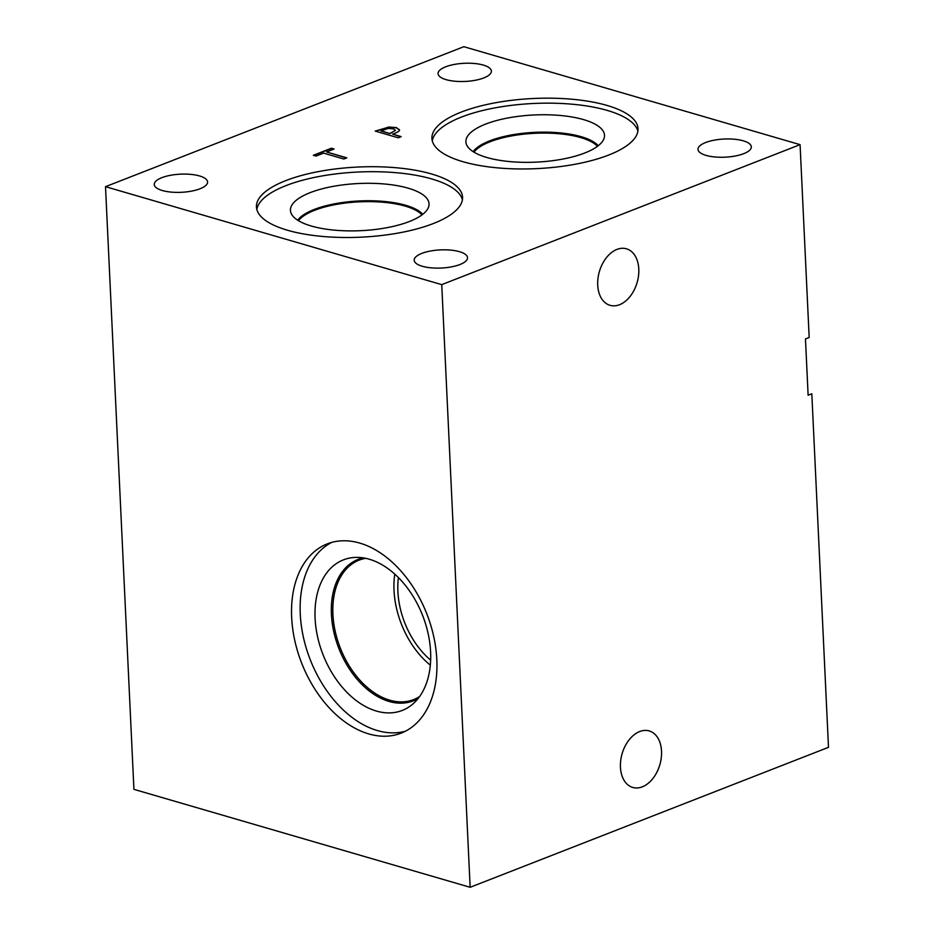 <?xml version="1.0" encoding="UTF-8"?>
<svg xmlns="http://www.w3.org/2000/svg" width="934" height="934" viewBox="0 0 934 934"><rect width="100%" height="100%" fill="white"/><g stroke="black" fill="none" stroke-linecap="round" stroke-linejoin="round"><path stroke-width="1.4" d="M800.076 144.653L463.848 46.7L105.507 186.672L441.735 284.637L800.076 144.653L809.171 337.489L805.47 338.937L808.12 395.234L811.821 393.786L828.493 747.328L470.152 887.3L133.924 789.347L105.507 186.672M388.217 128.425L380.874 130.947L390.038 133.62L395.467 130.293L393.331 128.81L388.217 128.425M380.862 130.702L390.038 133.62M390.027 133.364L395.479 130.375M375.608 131.204L388.194 127.269L396.366 127.818L399.507 130.071M388.182 127.012L396.355 127.573L399.495 129.826C399.659 130.83 398.211 131.939 395.164 133.142L392.63 134.122L401.2 136.621L398.223 137.788L375.234 131.099L388.194 127.269M392.63 134.122L400.838 136.773M285.781 180.624A103.172 35.107 177.3 0 1 397.627 167.875A103.172 35.107 177.3 0 1 462.563 197.249A103.172 35.107 177.3 0 1 433.224 223.588A103.172 35.107 177.3 0 1 321.378 236.337A103.172 35.107 177.3 0 1 256.441 206.963A103.172 35.107 177.3 0 1 285.781 180.624M461.244 112.092A103.172 35.107 177.3 0 1 573.091 99.331A103.172 35.107 177.3 0 1 638.027 128.705A103.172 35.107 177.3 0 1 608.699 155.044A103.172 35.107 177.3 0 1 496.853 167.805A103.172 35.107 177.3 0 1 431.917 138.43A103.172 35.107 177.3 0 1 461.244 112.092M162.282 190.513A26.689 9.083 177.3 0 1 154.262 184.488A26.689 9.083 177.3 0 1 170.373 175.323A26.689 9.083 177.3 0 1 199.549 175.954A26.689 9.083 177.3 0 1 207.582 181.978A26.689 9.083 177.3 0 1 191.458 191.143A26.689 9.083 177.3 0 1 162.282 190.513M422.226 266.248A26.689 9.083 177.3 0 1 414.194 260.224A26.689 9.083 177.3 0 1 430.305 251.059A26.689 9.083 177.3 0 1 459.493 251.69A26.689 9.083 177.3 0 1 467.514 257.702A26.689 9.083 177.3 0 1 451.402 266.879A26.689 9.083 177.3 0 1 422.226 266.248M706.022 155.383A26.689 9.083 177.3 0 1 698.002 149.358A26.689 9.083 177.3 0 1 714.113 140.193A26.689 9.083 177.3 0 1 743.289 140.824A26.689 9.083 177.3 0 1 751.321 146.848A26.689 9.083 177.3 0 1 735.21 156.013A26.689 9.083 177.3 0 1 706.022 155.383M446.09 79.647A26.689 9.083 177.3 0 1 438.058 73.634A26.689 9.083 177.3 0 1 454.181 64.458A26.689 9.083 177.3 0 1 483.357 65.088A26.689 9.083 177.3 0 1 491.389 71.112A26.689 9.083 177.3 0 1 475.266 80.277A26.689 9.083 177.3 0 1 446.09 79.647M346.841 157.858L343.852 159.025L323.584 153.118L316.054 156.06L313.334 155.278L331.383 148.226L334.103 149.008L326.573 151.95L346.841 157.858M326.573 151.95L346.467 157.998M331.383 148.226L333.742 149.16M313.707 155.383L331.395 148.471M405.414 731.217A101.584 67.248 68.7 0 1 377.348 730.551A101.584 67.248 68.7 0 1 304.087 640.21A101.584 67.248 68.7 0 1 331.675 542.432M359.742 543.086A101.584 67.248 68.7 0 1 433.773 636.801A101.584 67.248 68.7 0 1 401.2 733.12A101.584 67.248 68.7 0 1 368.743 733.914A101.584 67.248 68.7 0 1 294.712 640.21A101.584 67.248 68.7 0 1 327.285 543.88A101.584 67.248 68.7 0 1 359.742 543.086M376.425 711.066A80.838 53.507 68.7 0 1 315.89 627.228A80.838 53.507 68.7 0 1 356.064 557.388A80.838 53.507 68.7 0 1 369.269 559.221A80.838 53.507 68.7 0 1 425.764 624.531A80.838 53.507 68.7 0 1 413.213 703.687A80.838 53.507 68.7 0 1 376.425 711.066M418.152 698.48A75.911 50.261 68.7 0 1 413.283 700.85A75.911 50.261 68.7 0 1 389.023 701.446A75.911 50.261 68.7 0 1 333.695 631.419A75.911 50.261 68.7 0 1 358.037 559.431A75.911 50.261 68.7 0 1 363.221 557.867M413.295 700.85A75.911 50.261 68.7 0 1 389.046 701.434A75.911 50.261 68.7 0 1 333.718 631.419A75.911 50.261 68.7 0 1 358.049 559.419M419.635 696.519A74.872 49.56 68.7 0 1 413.657 699.578A74.872 49.56 68.7 0 1 389.723 700.173A74.872 49.56 68.7 0 1 335.166 631.104A74.872 49.56 68.7 0 1 359.17 560.108A74.872 49.56 68.7 0 1 365.638 558.31M430.329 665.16A74.872 49.56 68.7 0 1 394.767 574.118M430.656 660.116A69.455 45.976 68.7 0 1 398.421 577.597M470.152 887.3L441.735 284.637M639.685 731.544A29.433 19.649 -73.8 0 1 649.223 730.937A29.433 19.649 -73.8 0 1 659.859 764.689A29.433 19.649 -73.8 0 1 632.762 787.444A29.433 19.649 -73.8 0 1 620.713 760.486A29.433 19.649 -73.8 0 1 639.685 731.544M616.954 249.413A29.433 19.649 -73.8 0 1 626.481 248.806A29.433 19.649 -73.8 0 1 637.116 282.558A29.433 19.649 -73.8 0 1 610.019 305.313A29.433 19.649 -73.8 0 1 597.982 278.355A29.433 19.649 -73.8 0 1 616.954 249.413M473.97 152.172A64.166 21.832 177.3 0 1 580.773 137.602A64.166 21.832 177.3 0 1 597.456 146.346M432.29 140.906A103.172 35.107 177.3 0 1 461.478 117.065A103.172 35.107 177.3 0 1 569.892 104.013A103.172 35.107 177.3 0 1 637.887 131.215M485.622 124.105A69.385 23.607 177.3 0 1 563.949 115.851A69.385 23.607 177.3 0 1 604.286 137.59A69.385 23.607 177.3 0 1 584.777 152.989A69.385 23.607 177.3 0 1 512.731 161.839A69.385 23.607 177.3 0 1 466.335 144.093A69.385 23.607 177.3 0 1 485.622 124.105M489.614 140.882A64.843 22.066 177.3 0 1 598.25 145.739A64.843 22.066 177.3 0 0 489.614 140.964A64.843 22.066 177.3 0 0 473.153 151.658A64.843 22.066 177.3 0 1 489.614 140.882M298.495 220.704A64.166 21.832 177.3 0 1 405.309 206.145A64.166 21.832 177.3 0 1 421.981 214.89M256.827 209.45A103.172 35.107 177.3 0 1 286.014 185.609A103.172 35.107 177.3 0 1 394.428 172.556A103.172 35.107 177.3 0 1 462.412 199.748M310.158 192.649A69.385 23.607 177.3 0 1 388.462 184.395A69.385 23.607 177.3 0 1 428.823 206.122A69.385 23.607 177.3 0 1 409.314 221.533A69.385 23.607 177.3 0 1 337.256 230.383A69.385 23.607 177.3 0 1 290.871 212.625A69.385 23.607 177.3 0 1 310.158 192.649M314.151 209.485A64.843 22.066 177.3 0 1 422.752 214.295A64.843 22.066 177.3 0 0 314.151 209.496A64.843 22.066 177.3 0 0 297.677 220.202A64.843 22.066 177.3 0 1 314.151 209.496"/></g></svg>
